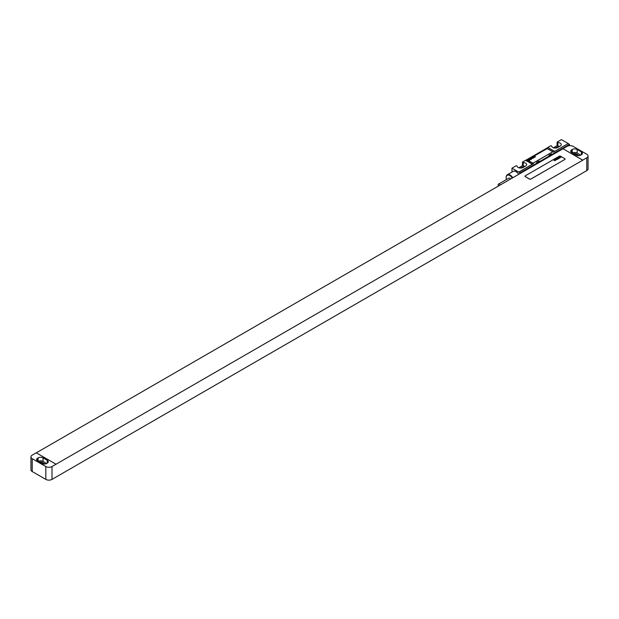 <?xml version="1.0" encoding="UTF-8"?>
<svg xmlns="http://www.w3.org/2000/svg" width="619" height="619" viewBox="0 0 619 619"><rect width="100%" height="100%" fill="white"/><g stroke="black" fill="none" stroke-linecap="round" stroke-linejoin="round"><path stroke-width="0.93" d="M588.05 156.027A4.372 2.522 0 0 1 586.773 157.806L582.75 160.128L562.965 148.707L566.989 146.386A4.372 2.522 0 0 1 573.171 146.386L586.773 154.239A4.372 2.522 0 0 1 588.05 156.027L588.05 168.871A4.372 2.522 180 0 1 586.773 170.658L582.688 172.941M581.388 154.773A3.497 2.019 0 0 0 582.417 153.35A3.497 2.019 0 0 0 581.388 151.918L577.187 149.488A3.497 2.019 0 0 0 572.242 149.488L571.747 149.775A3.497 2.019 0 0 0 570.726 151.206A3.497 2.019 0 0 0 571.747 152.63L575.949 155.06A3.497 2.019 0 0 0 580.893 155.06L581.388 154.773L581.388 151.918M580.769 155.129L577.187 153.063A3.497 2.019 0 0 0 572.366 152.994M579.129 155.609L576.196 153.914A2.097 1.215 0 0 0 573.651 153.729M562.965 148.707L582.75 160.197L52.011 466.548A4.372 2.522 0 0 1 45.829 466.548L32.227 458.694L32.227 471.546A4.372 2.522 180 0 1 30.95 469.759L30.95 456.907A4.372 2.522 0 0 0 32.227 458.694M36.312 452.837L562.965 148.777M56.035 464.227L36.25 452.806L32.227 455.127A4.372 2.522 0 0 0 30.95 456.907M582.75 172.98L52.011 479.392A4.372 2.522 180 0 1 45.829 479.392L32.227 471.546M44.994 463.995L42.061 462.3A2.097 1.215 0 0 0 39.508 462.114M46.634 463.507L43.051 461.441A3.497 2.019 0 0 0 38.231 461.372M43.051 457.874A3.497 2.019 0 0 0 38.107 457.874L37.612 458.161A3.497 2.019 0 0 0 36.583 459.584A3.497 2.019 0 0 0 37.612 461.016L41.813 463.438A3.497 2.019 0 0 0 46.758 463.438L47.253 463.159A3.497 2.019 0 0 0 48.274 461.728A3.497 2.019 0 0 0 47.253 460.304L43.051 457.874L43.051 461.441M525.005 176.222A0.874 0.503 0 0 0 525.26 176.616L529.585 179.115A0.874 0.503 0 0 0 530.823 179.115L564.822 159.485A0.874 0.503 0 0 0 565.077 159.091M564.822 159.416A0.874 0.503 0 0 0 564.822 158.696L560.497 156.205A0.874 0.503 0 0 0 559.259 156.205L525.26 175.835A0.874 0.503 0 0 0 525.26 176.547L529.585 179.046A0.874 0.503 0 0 0 530.823 179.046L564.822 159.485M568.227 143.531L554.624 151.384A8.743 5.045 -60 0 1 553.556 152.104L568.227 143.531L561.425 139.608L557.092 142.099L557.092 145.674L553.432 147.786M557.092 142.099L557.889 142.556A3.544 2.043 0 0 1 561.255 144.598A3.544 2.043 0 0 1 560.218 146.045L557.742 147.477A3.544 2.043 0 0 1 553.966 147.933A3.544 2.043 0 0 1 551.707 146.13L550.91 145.674L547.823 147.454A8.743 5.045 -60 0 1 546.755 148.181L526.63 159.795A8.743 5.045 -60 0 1 525.57 160.306L522.475 162.093L522.475 165.66L518.815 167.772M522.475 162.093L523.264 162.549A3.544 2.043 0 0 1 526.637 164.592A3.544 2.043 0 0 1 525.601 166.031L523.125 167.463A3.544 2.043 0 0 1 519.349 167.927A3.544 2.043 0 0 1 517.082 166.116L516.292 165.66L511.967 168.159L519.999 172.902L537.315 162.913A3.149 1.818 120 0 0 539.783 161.482L549.68 155.771A3.149 1.818 120 0 0 552.148 154.348L569.457 144.351L569.457 145.674M511.967 172.051L511.967 168.159M551.405 153.914L548.937 155.346A3.149 1.818 120 0 0 551.405 153.914L552.148 154.348M539.041 161.056L536.572 162.48A3.149 1.818 120 0 0 539.041 161.056L539.783 161.482M519.999 173.583L519.999 172.902M548.937 155.346L549.68 155.771M536.572 162.48L537.315 162.913M526.63 159.795L533.431 163.726L518.768 172.19M568.227 143.639L569.457 144.351M527.783 160.019A0.874 0.503 0 0 0 528.038 160.414L532.363 162.913A0.874 0.503 0 0 0 533.601 162.913L552.148 152.204A0.874 0.503 0 0 0 552.403 151.81M518.652 174.365A5.594 3.234 -120 0 0 515.983 171.618A5.594 3.234 -120 0 0 513.19 171.347L507.317 174.736A5.594 3.234 -120 0 0 506.156 177.297A5.594 3.234 -120 0 0 506.156 177.483M533.431 163.726A8.743 5.045 -60 0 1 532.363 164.228L518.768 172.082M532.363 164.228L525.57 160.306M554.624 151.384L547.823 147.454M559.561 146.424A3.544 2.043 0 0 0 557.889 146.13L557.092 145.674M558.384 147.105A1.965 1.137 0 0 0 556.326 147.368L555.104 148.073M524.943 166.41A3.544 2.043 0 0 0 523.264 166.116L522.475 165.66M523.767 167.091A1.965 1.137 0 0 0 521.701 167.354L520.486 168.059M557.889 142.556L557.889 146.13M523.264 162.549L523.264 166.116M512.78 177.754A5.594 3.234 -120 0 0 510.11 175.015A5.594 3.234 -120 0 0 507.317 174.736M512.253 178.055A5.161 2.979 -120 0 0 509.801 175.548A5.161 2.979 -120 0 0 506.156 177.653A5.161 2.979 -120 0 0 506.458 179.518M510.613 179.007A1.88 1.083 -120 0 0 509.801 178.226A1.88 1.083 -120 0 0 508.864 178.133L498.535 184.091A1.88 1.083 -120 0 0 498.419 186.04M500.284 184.965A1.88 1.083 -120 0 0 499.479 184.183A1.88 1.083 -120 0 0 498.535 184.091M532.363 162.843A0.874 0.503 0 0 0 533.601 162.843L552.148 152.135A0.874 0.503 0 0 0 552.148 151.415L547.823 148.924A0.874 0.503 0 0 0 546.585 148.924L528.038 159.625A0.874 0.503 0 0 0 528.038 160.344L532.363 162.913M560.899 157.396L559.878 156.561L560.071 157.04L559.39 156.839L560.899 157.396M559.63 157.853L560.118 157.574L558.872 157.172L559.63 157.853M559.723 158.077L558.493 157.358L559.723 158.077M559.003 158.495L557.642 157.845L559.003 158.495M558.562 158.743L557.363 158.007L558.562 158.743M557.487 158.487L558.036 158.75L557.487 158.487M557.781 159.199L556.767 158.356L556.984 158.781L556.319 158.611L557.781 159.199M557.27 159.493L555.994 158.797L557.27 159.493M556.164 159.601L556.76 159.516L555.932 158.835L556.164 159.601M555.955 159.772L555.344 159.338L555.955 159.772M556.133 159.663L555.104 159.346L556.133 159.663M555.173 160.174L555.777 160.089L554.949 159.4L555.452 160.112L554.531 159.648L555.173 160.174M555.258 160.391L554.253 159.81L555.258 160.391M555.166 160.708L554.152 159.864L554.369 160.29L553.703 160.12L555.166 160.708M535.466 156.785L534.375 156.684L534.847 157.141L534.917 156.599L535.466 156.785M534.599 157.288L533.501 157.187L533.98 157.644L533.756 157.265L534.599 157.288M533.725 157.783L532.634 157.69L533.114 158.147L532.889 157.768L533.725 157.783M531.976 158.069L532.704 158.379L531.976 158.069M531.945 158.634L531.048 158.673L531.945 158.634M530.506 158.913L531.381 159.462L530.506 158.913M529.268 159.632L530.421 159.601L529.268 159.632M528.773 160.012L529.756 160.267L528.773 160.012M571.747 149.775L571.747 152.63M572.242 149.488L572.242 152.916M577.187 149.488L577.187 153.063M576.196 153.914L576.196 155.191M586.773 157.806L586.773 170.658M52.011 479.392L52.011 466.548M42.061 462.3L42.061 463.569M38.107 457.874L38.107 461.302M37.612 458.161L37.612 461.016M47.253 460.304L47.253 463.159M45.829 479.392L45.829 466.548M546.755 148.181L553.556 152.104M556.326 147.972L556.326 147.368M521.701 167.966L521.701 167.354"/></g></svg>
